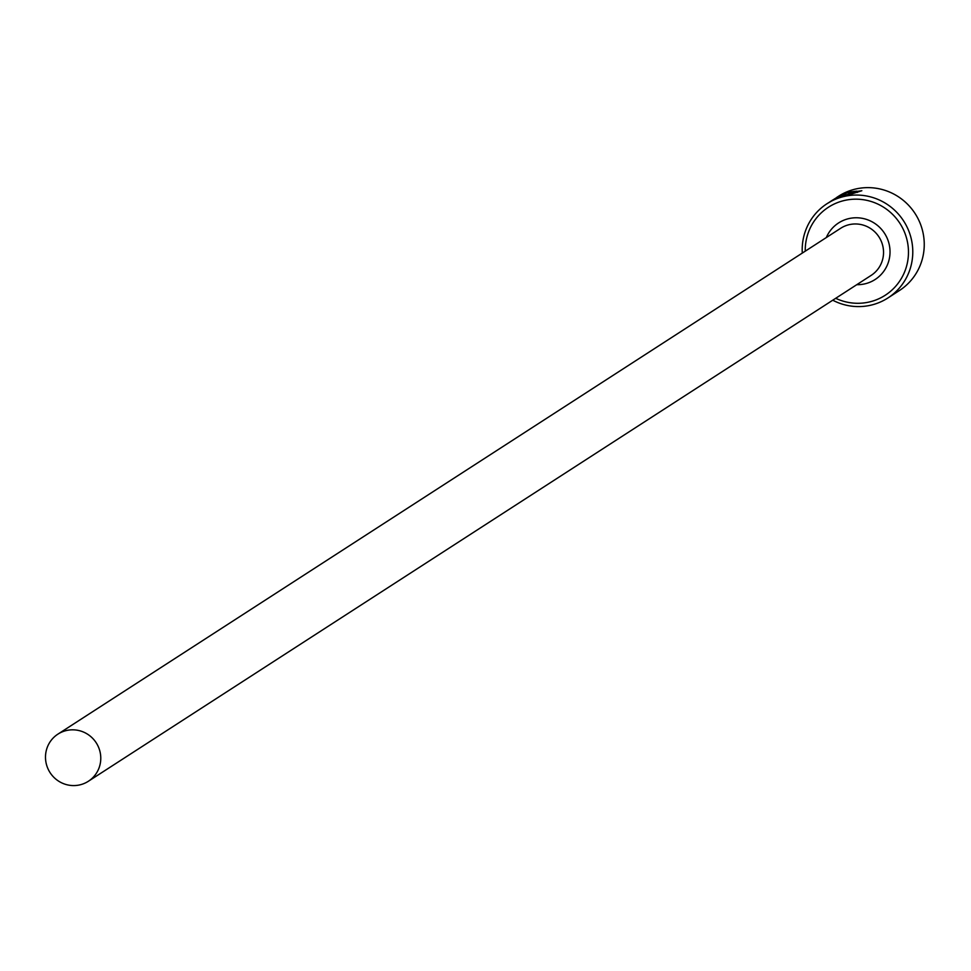 <?xml version="1.0" encoding="UTF-8"?>
<svg xmlns="http://www.w3.org/2000/svg" width="971" height="971" viewBox="0 0 971 971"><rect width="100%" height="100%" fill="white"/><g stroke="black" fill="none" stroke-linecap="round" stroke-linejoin="round"><path stroke-width="1.46" d="M834.283 199.091L840.461 195.195L829.938 201.81L835.315 198.788L856.774 191.153L847.901 192.161L843.326 195.11A56.112 54.946 -122.9 0 0 839.005 196.785L844.6 193.168L861.835 190.717L834.514 199.31L827.037 203.692A56.112 54.946 57.1 0 1 906.659 226.255A56.112 54.946 57.1 0 1 887.943 297.951A56.112 54.946 57.1 0 1 832.754 300.209M845.025 194.018L844.6 193.168M835.703 298.303A52.373 51.281 -122.9 0 0 894.303 287.768A52.373 51.281 -122.9 0 0 902.751 228.306A52.373 51.281 -122.9 0 0 844.26 200.512A52.373 51.281 -122.9 0 0 805.25 251.173M802.289 253.079A56.112 54.946 57.1 0 1 827.037 203.692M887.943 297.951L899.413 290.535A56.112 54.946 -122.9 0 0 918.129 218.851A56.112 54.946 -122.9 0 0 838.495 196.276L836.796 197.38M97.719 745.425A28.062 27.479 -122.9 0 0 57.908 734.137A28.062 27.479 -122.9 0 0 48.55 769.979A28.062 27.479 -122.9 0 0 88.361 781.267A28.062 27.479 -122.9 0 0 97.719 745.425M831.856 200.572L835.546 198.351M57.908 734.137L840.668 228.282A28.062 27.479 57.1 0 1 880.479 239.57A28.062 27.479 57.1 0 1 871.121 275.412L88.361 781.267M826.321 237.555A33.669 32.965 57.1 0 1 855.633 217.771A33.669 32.965 57.1 0 1 886.353 236.499A33.669 32.965 57.1 0 1 856.774 284.685M857.429 192.416L856.786 191.141"/></g></svg>
